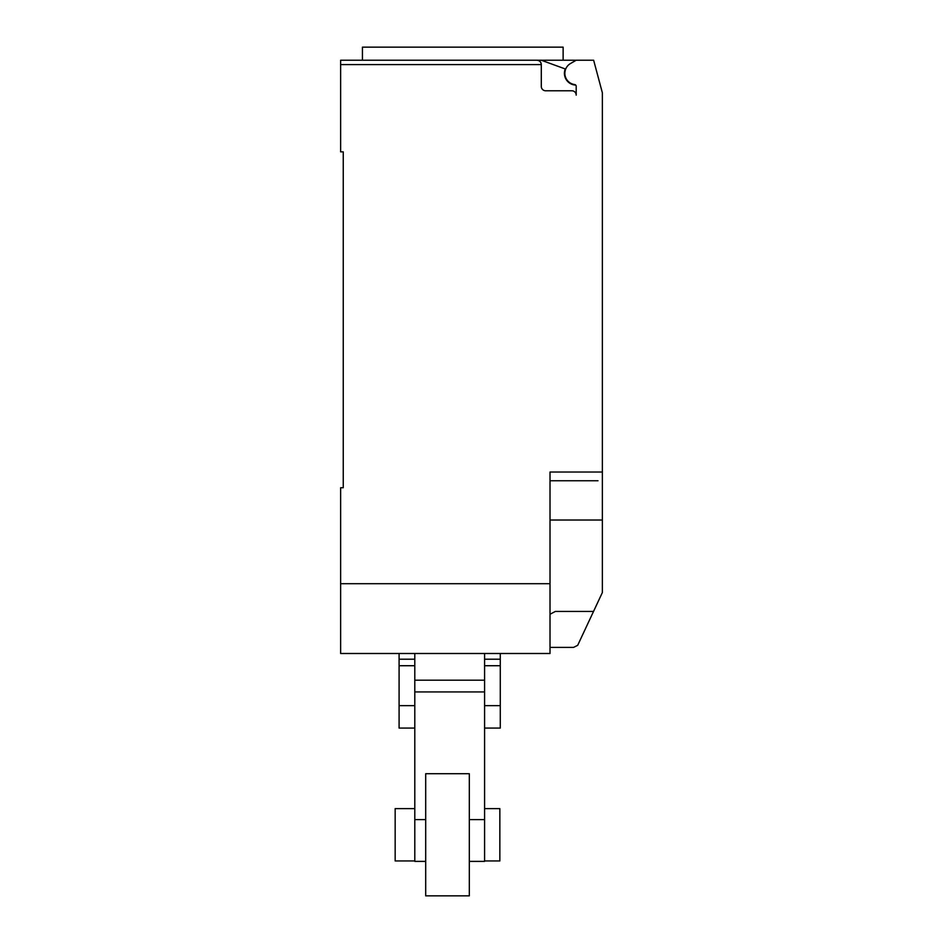 <?xml version="1.0" encoding="UTF-8"?>
<svg xmlns="http://www.w3.org/2000/svg" width="943" height="943" viewBox="0 0 943 943"><rect width="100%" height="100%" fill="white"/><g stroke="black" fill="none" stroke-linecap="round" stroke-linejoin="round"><path stroke-width="1.41" d="M484.584 808.611L499.849 808.611L499.849 860.947L484.584 860.947M414.79 860.947L395.164 860.947L395.164 808.611L414.79 808.611M414.79 659.204L399.089 659.204L399.089 653.499L414.79 653.499L414.79 691.938L484.584 691.938L484.584 680.186L414.79 680.186L414.79 861.383L425.694 861.383M399.089 659.204L399.089 705.647L414.79 705.647M399.089 705.647L399.089 728.079L414.79 728.079M399.089 665.723L414.79 665.723M500.285 659.204L484.584 659.204L484.584 653.499L500.285 653.499L500.285 728.079L484.584 728.079M484.584 705.647L500.285 705.647M484.584 659.204L484.584 665.723L500.285 665.723M484.584 665.723L484.584 861.383L469.319 861.383M469.319 773.708L469.319 895.85L425.694 895.85L425.694 773.708L469.319 773.708M575.713 85.094A11.776 11.776 0 0 1 565.258 68.957L541.282 60.234L340.635 60.234L362.43 60.234L362.43 47.15L563.124 47.15L563.124 60.234M340.635 60.234L340.635 64.596L541.294 64.596C541.034 61.955 539.573 60.505 536.932 60.234A4.361 4.361 0 0 1 541.294 64.596L541.294 86.414A4.361 4.361 0 0 0 545.655 90.776L571.835 90.776A4.361 4.361 0 0 1 576.197 95.137L576.197 86.296A1.745 1.745 0 0 0 574.676 84.564A11.34 11.34 0 0 1 570.539 63.499L576.197 60.234L593.642 60.234L602.365 92.791L602.365 543.215M550.017 647.393L573.568 647.393L577.682 645.33L602.365 592.546L602.365 520.017L550.017 520.017M550.017 614.247L555.356 611.441L593.56 611.441M541.282 60.234L576.197 60.234M536.932 60.234L462.777 60.234M598.003 480.753L550.017 480.753M340.635 64.596L340.635 151.847L343.252 151.847L343.252 487.731L340.635 487.731L340.635 653.499L550.017 653.499L550.017 472.03L602.365 472.03M343.252 487.731L343.252 479.881M550.017 583.705L340.635 583.705M414.79 819.608L425.694 819.608M469.319 819.608L484.584 819.608"/></g></svg>
